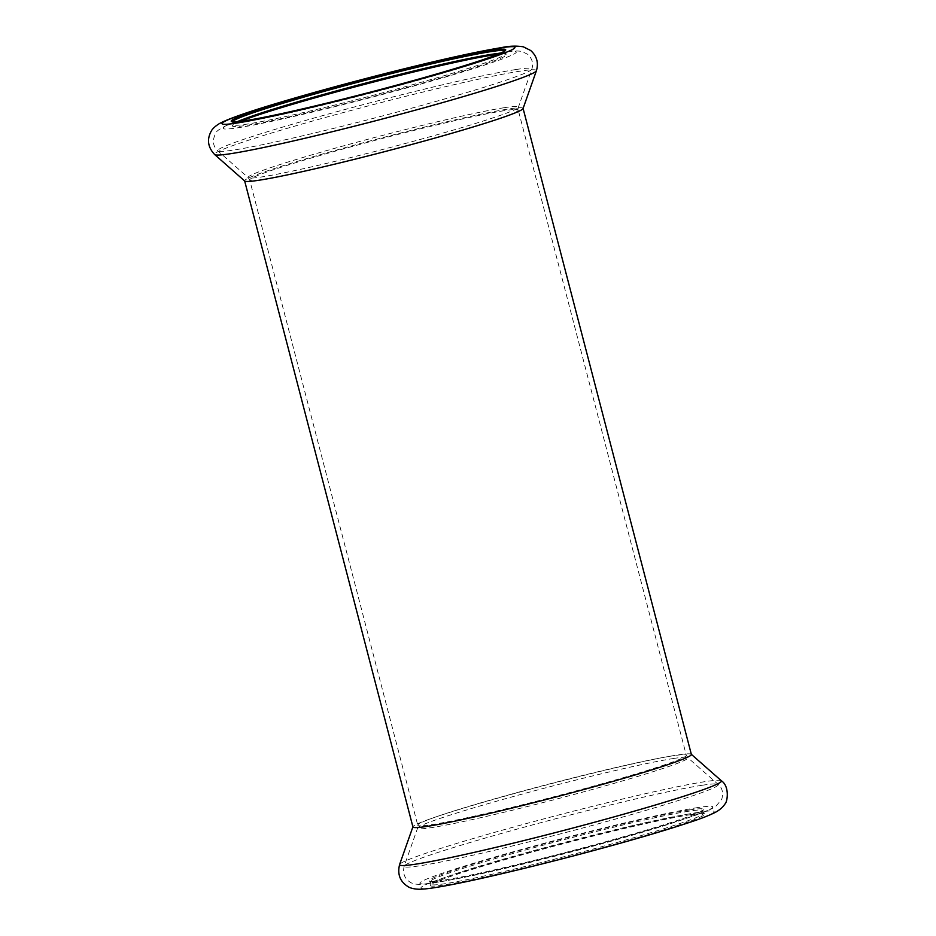<?xml version="1.0" encoding="UTF-8"?>
<svg xmlns="http://www.w3.org/2000/svg" width="936" height="936" viewBox="0 0 936 936"><rect width="100%" height="100%" fill="white"/><g stroke="black" fill="none" stroke-linecap="round" stroke-linejoin="round"><path stroke-width="0.7" stroke-dasharray="4.68 3.51" d="M523.048 108.576A143.863 7.02 -14.6 0 0 523.072 108.33A143.863 7.02 -14.6 0 0 508.599 108.962A143.863 7.02 -14.6 0 0 351.246 146.016A143.863 7.02 -14.6 0 0 244.635 180.859A143.863 7.02 -14.6 0 0 244.764 181.057M240.505 121.341A141.816 6.915 -14.6 0 0 232.514 125.564A141.816 6.915 -14.6 0 0 371.428 96.888A141.816 6.915 -14.6 0 0 506.668 54.159A141.816 6.915 -14.6 0 0 497.636 54.358M237.592 121.657A140.798 6.868 -14.6 0 0 233.251 124.324A140.798 6.868 -14.6 0 0 233.169 124.699A140.798 6.868 -14.6 0 0 371.159 95.846A140.798 6.868 -14.6 0 0 505.674 53.715A140.798 6.868 -14.6 0 0 505.428 53.434A140.798 6.868 -14.6 0 0 500.339 53.223M232.467 121.809A140.798 6.868 -14.6 0 0 232.467 121.984A140.798 6.868 -14.6 0 0 232.713 122.265A140.798 6.868 -14.6 0 0 370.445 93.132A140.798 6.868 -14.6 0 0 504.89 51.363A140.798 6.868 -14.6 0 0 504.972 51A140.798 6.868 -14.6 0 0 504.878 50.848M690.522 814.659A141.816 6.915 -14.6 0 0 538.668 850.309A141.816 6.915 -14.6 0 0 430.373 885.163A141.816 6.915 -14.6 0 0 569.287 856.487A141.816 6.915 -14.6 0 0 704.527 813.758A141.816 6.915 -14.6 0 0 690.522 814.659M691.365 754.439A143.863 7.02 -14.6 0 0 691.236 754.24A143.863 7.02 -14.6 0 0 676.903 755.071A143.863 7.02 -14.6 0 0 521.773 791.517A143.863 7.02 -14.6 0 0 412.951 826.722A143.863 7.02 -14.6 0 0 412.928 826.968M689.305 809.979A141.816 6.915 -14.6 0 0 530.923 847.396A141.816 6.915 -14.6 0 0 429.331 881.139A141.816 6.915 -14.6 0 0 568.058 851.795A141.816 6.915 -14.6 0 0 703.486 809.722A141.816 6.915 -14.6 0 0 689.305 809.979M688.674 811.219A140.798 6.868 -14.6 0 0 534.667 847.49A140.798 6.868 -14.6 0 0 430.326 881.583A140.798 6.868 -14.6 0 0 430.572 881.864A140.798 6.868 -14.6 0 0 568.304 852.731A140.798 6.868 -14.6 0 0 702.749 810.962A140.798 6.868 -14.6 0 0 702.831 810.599A140.798 6.868 -14.6 0 0 688.674 811.219M689.376 813.934A140.798 6.868 -14.6 0 0 538.621 849.315A140.798 6.868 -14.6 0 0 431.11 883.923A140.798 6.868 -14.6 0 0 431.028 884.298A140.798 6.868 -14.6 0 0 569.018 855.445A140.798 6.868 -14.6 0 0 703.533 813.314A140.798 6.868 -14.6 0 0 703.287 813.033A140.798 6.868 -14.6 0 0 689.376 813.934M536.398 70.773A166.315 8.108 -14.6 0 0 519.691 71.218A166.315 8.108 -14.6 0 0 335.205 114.765A166.315 8.108 -14.6 0 0 214.683 154.569M504.328 107.687A139.628 6.809 -14.6 0 0 349.444 144.249A139.628 6.809 -14.6 0 0 248.251 177.664A139.628 6.809 -14.6 0 0 384.965 148.871A139.628 6.809 -14.6 0 0 518.357 107.312A139.628 6.809 -14.6 0 0 504.328 107.687M504.293 110.67A138.762 6.763 -14.6 0 0 352.521 146.402A138.762 6.763 -14.6 0 0 249.69 180.004A138.762 6.763 -14.6 0 0 385.667 151.585A138.762 6.763 -14.6 0 0 518.24 110.05A138.762 6.763 -14.6 0 0 504.293 110.67M515.525 69.592A162.302 7.921 -14.6 0 0 335.486 112.086A162.302 7.921 -14.6 0 0 217.877 150.93A162.302 7.921 -14.6 0 0 376.787 117.456A162.302 7.921 -14.6 0 0 531.823 69.159A162.302 7.921 -14.6 0 0 515.525 69.592M501.064 52.662A151.515 7.394 -14.6 0 0 247.607 117.679A151.515 7.394 -14.6 0 0 360.372 100.234A151.515 7.394 -14.6 0 0 501.064 52.662M698.923 812.261A151.515 7.394 -14.6 0 0 445.466 877.278A151.515 7.394 -14.6 0 0 558.23 859.833A151.515 7.394 -14.6 0 0 698.923 812.261M721.317 780.718A166.315 8.108 -14.6 0 0 704.75 781.689A166.315 8.108 -14.6 0 0 525.424 823.82A166.315 8.108 -14.6 0 0 399.602 864.525M672.364 755.89A138.762 6.763 -14.6 0 0 520.58 791.634A138.762 6.763 -14.6 0 0 417.76 825.236A138.762 6.763 -14.6 0 0 553.738 796.817A138.762 6.763 -14.6 0 0 686.31 755.282A138.762 6.763 -14.6 0 0 672.364 755.89M673.838 758.441A139.628 6.809 -14.6 0 0 523.271 793.81A139.628 6.809 -14.6 0 0 417.643 827.986A139.628 6.809 -14.6 0 0 554.475 799.613A139.628 6.809 -14.6 0 0 687.749 757.622A139.628 6.809 -14.6 0 0 673.838 758.441M701.953 785.304A162.302 7.921 -14.6 0 0 526.945 826.418A162.302 7.921 -14.6 0 0 404.176 866.139A162.302 7.921 -14.6 0 0 563.215 833.157A162.302 7.921 -14.6 0 0 718.123 784.356A162.302 7.921 -14.6 0 0 701.953 785.304M697.706 807.581A151.515 7.394 -14.6 0 0 444.237 872.598A151.515 7.394 -14.6 0 0 557.014 855.141A151.515 7.394 -14.6 0 0 697.706 807.581M248.251 177.664L249.69 180.004L417.76 825.236L417.643 827.986L404.176 866.139C402.421 873.873 404.89 879.489 411.571 882.999C412.998 883.841 415.818 884.309 420.018 884.391C429.238 884.029 446.729 881.022 472.505 875.371C504.141 868.479 540.072 859.716 580.332 849.081C627.377 836.573 664.221 825.821 690.873 816.824C702.409 813.021 710.611 809.628 715.513 806.668L721.75 799.356C723.516 792.792 722.311 787.796 718.123 784.356L687.749 757.622L686.31 755.282L518.24 110.05L518.357 107.312L531.823 69.159C533.637 63.625 532.256 58.664 527.658 54.276L521.75 51.41C516.227 50.591 509.769 50.918 502.351 52.381C481.595 55.704 450.087 62.536 407.839 72.891C367.099 82.941 328.641 93.226 292.465 103.744C260.524 113.057 238.633 120.264 226.781 125.365C220.112 128.665 216.59 131.028 216.228 132.467C212.016 139.768 212.566 145.922 217.877 150.93L248.251 177.664M233.251 124.324L232.514 125.564M505.428 53.434L506.668 54.159M505.674 53.715L504.972 51M233.169 124.699L232.467 121.984M504.89 51.363L505.627 50.123M232.713 122.265L231.473 121.54M702.749 810.962L703.486 809.722M430.572 881.864L429.331 881.139M703.533 813.314L702.831 810.599M431.028 884.298L430.326 881.583M431.11 883.923L430.373 885.163M703.287 813.033L704.527 813.758"/><path stroke-width="1.4" d="M491.435 50.38A141.816 6.915 -14.6 0 0 333.064 87.797A141.816 6.915 -14.6 0 0 231.473 121.54A141.816 6.915 -14.6 0 0 370.2 92.196A141.816 6.915 -14.6 0 0 505.627 50.123A141.816 6.915 -14.6 0 0 491.435 50.38M214.683 154.569L244.764 181.057A143.863 7.02 -14.6 0 0 385.62 151.386A143.863 7.02 -14.6 0 0 523.048 108.576L536.398 70.773C538.726 62.806 536.831 56.055 530.724 50.521L523.294 46.8C516.204 45.7 508.985 45.969 501.614 47.596C474.681 51.983 433.731 61.179 378.764 75.184C341.874 84.661 308.564 93.834 278.834 102.714C250.415 111.162 231.286 117.76 221.458 122.511C216.742 124.781 212.332 128.747 211.302 131.052C206.692 139.382 207.815 147.221 214.683 154.569A166.315 8.108 -14.6 0 0 377.512 120.264A166.315 8.108 -14.6 0 0 536.398 70.773M497.636 54.358A141.816 6.915 -14.6 0 0 492.664 55.06A141.816 6.915 -14.6 0 0 361.776 85.106A141.816 6.915 -14.6 0 0 240.505 121.341M500.339 53.223A140.798 6.868 -14.6 0 0 491.517 54.335A140.798 6.868 -14.6 0 0 355.528 85.761A140.798 6.868 -14.6 0 0 237.592 121.657M504.878 50.848A140.798 6.868 -14.6 0 0 490.815 51.62A140.798 6.868 -14.6 0 0 338.481 87.434A140.798 6.868 -14.6 0 0 232.467 121.809M244.659 180.964L412.928 826.968A143.863 7.02 -14.6 0 0 553.913 797.495A143.863 7.02 -14.6 0 0 691.365 754.439L523.095 108.436M499.847 47.982A151.515 7.394 -14.6 0 0 246.379 112.999A151.515 7.394 -14.6 0 0 359.155 95.542A151.515 7.394 -14.6 0 0 499.847 47.982M399.602 864.525A166.315 8.108 -14.6 0 0 562.571 830.735A166.315 8.108 -14.6 0 0 721.317 780.718C730.01 786.322 727.389 802.842 724.721 804.199C723.458 806.528 720.872 808.95 716.976 811.453C711.255 814.636 702.211 818.251 689.832 822.299C662.98 831.226 626.898 841.721 581.572 853.772C508.962 872.914 440.236 888.533 421.165 889.2C415.935 889.516 410.155 888.205 408.131 886.696C400.046 881.677 397.203 874.282 399.602 864.525L412.905 826.851M691.341 754.334L721.317 780.718"/></g></svg>
